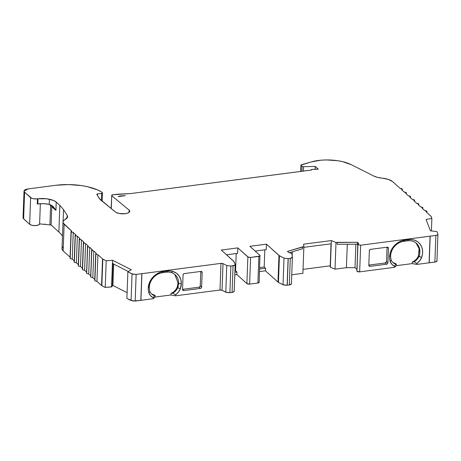 <?xml version="1.0" encoding="UTF-8"?>
<svg xmlns="http://www.w3.org/2000/svg" width="461" height="461" viewBox="0 0 461 461"><rect width="100%" height="100%" fill="white"/><g stroke="black" fill="none" stroke-linecap="round" stroke-linejoin="round"><path stroke-width="0.69" d="M151.542 293.87L155.132 295.455L154.423 295.639A10.096 8.546 -48 0 1 151.807 294.124A10.096 8.546 -48 0 1 149.888 291.34L148.903 293.006L148.361 290.655L148.24 288.177L149.329 287.186A13.859 11.732 -48 0 1 162.52 272.693L166.335 272.197A13.859 11.732 -48 0 1 171.302 272.578A13.859 11.732 -48 0 0 166.335 272.197L167.228 271.01L160.549 272.163L155.196 275.05L152.908 277.176L149.566 282.38L148.24 288.177L149.329 287.186A13.859 11.732 132 0 0 149.888 291.34L148.903 293.006A15.939 13.49 -48 0 1 148.24 288.177L149.329 287.186A13.859 11.732 132 0 0 149.888 291.34L148.903 293.006L150.655 295.829L153.294 297.789A12.176 10.303 -48 0 1 148.903 293.006A15.939 13.49 -48 0 1 148.24 288.177A15.939 13.49 -48 0 1 163.413 271.506L162.52 272.693L166.335 272.197A13.859 11.732 -48 0 1 171.302 272.578A13.859 11.732 -48 0 1 175.145 274.744A13.859 11.732 -48 0 1 178.586 283.382A13.859 11.732 -48 0 1 177.715 287.722A10.096 8.546 -48 0 1 172.869 293.213L171.031 293.369C173.843 292.124 175.889 290.078 177.168 287.226L177.715 287.722A10.096 8.546 -48 0 1 172.869 293.213L171.031 293.369C173.843 292.124 175.889 290.078 177.168 287.226L180.291 288.92A12.176 10.303 -48 0 1 175.56 294.861L175.526 295.812L170.973 294.988L171.031 293.369L170.973 294.988L171.031 293.369L172.869 293.213L175.56 294.861L175.526 295.812L170.973 294.988L155.069 297.057L155.109 296.095L155.069 297.057L170.973 294.988L155.069 297.057L155.109 296.095L155.069 297.057L153.259 298.705L155.069 297.057L153.259 298.705L135.171 301.062L136.145 274.416L132.059 273.897L131.08 300.543L126.896 298.428L127.876 271.783L126.896 298.428L131.08 300.543L135.171 301.062L136.145 274.416L141.815 273.678L140.836 300.324L132.952 301.056L126.896 298.428L127.876 271.783L132.059 273.897L131.08 300.543L135.171 301.062L136.145 274.416L141.913 273.667L140.939 300.313L135.171 301.062M392.905 262.511L396.397 264.049L395.688 264.228A10.096 8.546 -48 0 1 393.124 262.724A10.096 8.546 -48 0 1 391.205 259.946L390.219 261.612L389.678 259.261L389.557 256.783L390.646 255.792A13.859 11.732 132 0 0 391.205 259.946L390.219 261.612A15.939 13.49 -48 0 1 389.557 256.783L390.646 255.792A13.859 11.732 132 0 0 391.205 259.946L390.219 261.612L391.954 264.412L394.558 266.372A12.176 10.303 -48 0 1 390.219 261.612A15.939 13.49 -48 0 1 389.557 256.783A15.939 13.49 -48 0 1 398.932 242.048A15.939 13.49 -48 0 1 404.729 240.112L403.836 241.293L407.651 240.798A13.859 11.732 -48 0 1 416.462 243.35A13.859 11.732 -48 0 1 419.032 256.328A10.096 8.546 -48 0 1 414.134 261.848L412.295 261.998C415.131 260.753 417.193 258.702 418.479 255.832L419.032 256.328A10.096 8.546 -48 0 1 414.134 261.848L412.295 261.998C415.131 260.753 417.193 258.702 418.479 255.832L419.124 248.71L416.047 242.993L419.124 248.71L418.479 255.832L421.608 257.526A12.176 10.303 -48 0 1 416.819 263.508L414.134 261.848L412.295 261.998L412.238 263.6L412.272 262.637L412.238 263.6L416.79 264.424L416.819 263.508L414.134 261.848A10.096 8.546 -48 0 0 419.032 256.328L421.608 257.526L422.501 253.994L422.57 250.479L421.809 247.188L420.265 244.307L418.023 241.996L415.211 240.394L411.99 239.582L408.544 239.616A15.939 13.49 -48 0 1 421.608 257.526A12.176 10.303 -48 0 1 416.819 263.508L419.631 260.834L421.608 257.526L419.032 256.328A13.859 11.732 -48 0 0 407.651 240.798L408.544 239.616L404.729 240.112L403.836 241.293A13.859 11.732 -48 0 0 398.794 242.982A13.859 11.732 -48 0 1 403.836 241.293L407.651 240.798L408.544 239.616L401.779 240.792L398.932 242.048L395.227 244.762L392.276 248.335L390.329 252.455L389.557 256.783L390.646 255.792A13.859 11.732 -48 0 1 398.794 242.982L398.932 242.048A15.939 13.49 -48 0 1 404.729 240.112L403.836 241.293L407.651 240.798A13.859 11.732 -48 0 1 419.032 256.328L418.479 255.832L419.297 249.718M311.129 170.086L131.108 193.505L311.25 170.069L311.313 169.59L312.322 169.36L311.25 170.046L131.108 193.505L112.836 194.749C111.764 194.951 111.401 195.28 111.752 195.741L111.101 208.487M74.204 260.88L72.268 259.134L70.222 258.598L72.268 259.134L74.204 260.88L72.268 259.134L73.241 232.488L71.034 231.629L70.049 258.275A2.08 0.778 2.1 0 0 70.222 258.598L71.196 231.952L71.691 231.088L64.131 224.265A13.859 5.192 -177.9 0 1 63.001 222.104A13.859 5.192 -177.9 0 1 65.295 219.384L67.387 217.477L67.197 215.345L67.594 216.664L65.295 219.384L63.774 220.485L63.053 221.718L63.174 223.003L71.691 231.088L71.075 231.48L71.196 231.952L71.691 231.088L64.131 224.265A13.859 5.192 -177.9 0 1 65.295 219.384C67.45 218.186 68.084 216.837 67.197 215.345L67.104 217.944L67.197 215.345L63.52 209.582L63.076 221.626L63.52 209.582L67.197 215.345L67.104 217.944M330.214 266.942L330.37 267.219L330.549 266.81L330.226 267.132L331.344 240.573L335.994 242.509L335.014 269.155L330.37 267.219L331.344 240.573L303.592 244.18L303.874 246.687L303.592 244.18L331.344 240.573L335.994 242.509L335.014 269.155L330.37 267.219L331.344 240.573L335.994 242.509L337.262 242.342L337.193 244.267L357.367 244.238L357.436 242.313L358.6 243.362L358.341 243.915L358.693 243.662L357.932 244.728L357.788 244.416M78.312 264.585L76.376 262.839L74.33 262.309L76.376 262.839L78.312 264.585L76.376 262.839L77.356 236.193L75.149 235.34L74.163 261.986L75.31 235.663L75.806 234.799L73.241 232.488L75.806 234.799L75.183 235.185L75.31 235.663L75.806 234.799L73.241 232.488L71.196 231.952L70.095 258.125M82.427 268.296L80.491 266.55L78.445 266.014L80.491 266.55L82.427 268.296L80.491 266.55L81.464 239.904L79.257 239.046L78.272 265.692L79.419 239.368L79.914 238.504L77.356 236.193L79.914 238.504L79.298 238.896L79.419 239.368L79.914 238.504L77.356 236.193L75.31 235.663L74.209 261.836M94.73 280.524L95.704 253.878M94.764 280.374L95.865 254.201L97.911 254.731L95.865 254.201L94.891 280.847L96.937 281.383L97.911 254.731L102.538 258.909L106.203 260.805L112.547 260.258L111.574 286.903L105.229 287.451L101.841 285.739L102.82 259.088L106.203 260.805L105.229 287.451L101.841 285.739L102.82 259.088L102.538 258.909L101.841 285.739L102.82 259.088L102.538 258.909L101.564 285.555L96.937 281.383L97.911 254.731L102.538 258.909L101.564 285.555L96.937 281.383L94.891 280.847L96.937 281.383L97.911 254.731L95.865 254.201L96.361 253.337L93.802 251.026L91.595 250.167L90.777 277.142L91.756 250.49L92.252 249.626L89.688 247.321L87.481 246.462L86.668 273.431L87.642 246.785L88.137 245.92L85.579 243.61L83.372 242.751M82.392 269.403L83.533 243.074L84.029 242.209L81.464 239.904L84.029 242.209L83.406 242.601L83.533 243.074L84.029 242.209L81.464 239.904L79.419 239.368L78.318 265.542M90.65 275.713L88.714 273.967L90.65 275.713L88.714 273.967L89.688 247.321L92.252 249.626L91.63 250.018L91.756 250.49L92.252 249.626L89.688 247.321L87.642 246.785L87.521 246.312L88.137 245.92L85.579 243.61L83.533 243.074L82.554 269.725L84.599 270.255L85.579 243.61L88.137 245.92L87.642 246.785L86.668 273.431L88.714 273.967L89.688 247.321L87.642 246.785L86.541 272.958M94.759 279.418L92.822 277.672L90.777 277.142L92.822 277.672L94.759 279.418L92.822 277.672L93.802 251.026L96.361 253.337L95.738 253.729L95.865 254.201L96.361 253.337L93.802 251.026L91.756 250.49L90.777 277.142L92.822 277.672L93.802 251.026L91.756 250.49L90.65 276.663M86.535 272.002L84.599 270.255L86.535 272.002L84.599 270.255L85.579 243.61L83.533 243.074L82.427 269.247M436.97 260.961L437.915 234.107L436.936 231.572L430.436 230.823L426.068 219.471L431.871 218.433L431.41 230.932L431.871 218.433L431.081 216.382L426.304 212.008L426.961 211.466L424.754 210.608L422.195 208.303L422.852 207.761L420.645 206.903L418.081 204.592L418.738 204.05L416.531 203.197L413.972 200.887L414.629 200.345L412.422 199.486L409.858 197.175L410.515 196.64L408.308 195.781L405.749 193.47L406.406 192.929L404.199 192.07L401.635 189.765L402.292 189.223L400.085 188.365L392.524 181.542A13.859 5.192 -177.9 0 0 382.181 178.153C378.746 177.808 375.922 177.087 373.721 176.004L351.034 164.583A27.718 10.384 -177.9 0 0 311.336 161.897L301.379 164.779L301.01 165.366L302.099 166.352L301.92 171.279M80.491 266.55L81.464 239.904L79.419 239.368L78.445 266.014L80.491 266.55L81.464 239.904M289.347 252.755L302.531 248.779L289.347 252.755L302.531 248.779L302.6 246.854L287.474 251.418L288.638 252.467L291.784 253.337L288.638 252.467L291.784 253.337L292.383 257.134L291.859 257.866L290.292 258.327L289.318 284.973L287.243 285.244L288.223 258.592L290.292 258.327L292.383 257.134L291.784 253.337L292.383 257.215L291.41 283.861L290.885 284.518L289.318 284.973L291.404 283.78M102.82 259.088L106.203 260.805L105.229 287.451L101.564 285.555L96.937 281.383M303.413 171.089L303.574 166.709L303.413 171.089L303.574 166.709L315.249 166.438L315.145 169.296L315.249 166.438L318.263 169.152L312.322 169.36L317.629 169.239L312.322 169.36L311.25 170.046M290.292 258.327L289.318 284.973L287.128 285.255L288.108 258.609L290.292 258.327L289.318 284.973L287.243 285.244L288.223 258.592L290.292 258.327L292.383 257.134M106.203 260.805L112.547 260.258L112.432 263.467L111.574 286.903L105.229 287.451L106.203 260.805L112.547 260.258L131.287 269.743L127.876 271.783L131.287 269.743L112.547 260.258L131.287 269.743L127.876 271.783L132.059 273.897L131.08 300.543M112.547 260.258L111.574 286.903L112.023 286.754L105.229 287.451M76.376 262.839L77.356 236.193L75.31 235.663L74.33 262.309L76.376 262.839L77.356 236.193M235.15 264.66L235.122 264.453C235.237 265.087 234.551 265.524 233.064 265.772L232.09 292.418L229.889 292.706L230.863 266.055L233.064 265.772L232.09 292.418C233.577 292.17 234.263 291.732 234.142 291.104L233.012 292.228L229.889 292.706L230.863 266.055L226.777 265.542L225.798 292.188L229.889 292.706L226.605 292.493L222.041 290.286L223.015 263.634L226.777 265.542L225.798 292.188L222.041 290.286L223.015 263.634L226.777 265.542L225.798 292.188L229.889 292.706L230.863 266.055L233.064 265.772L232.09 292.418L229.889 292.706M347.283 244.255L346.424 267.674L347.283 244.255L346.424 267.674L355.016 267.657L356.866 269.328L355.016 267.657L355.875 244.244M111.28 208.631L111.752 195.741L111.28 208.631L111.752 195.741L129.126 210.107L129.045 212.406L129.126 210.107A7.537 2.824 -177.9 0 1 129.737 211.276A7.537 2.824 -177.9 0 1 123.681 213.818A7.537 2.824 -177.9 0 1 115.296 211.904L99.472 198.737L96.764 194.363L97.363 193.937L97.317 195.257L97.363 193.937L101.651 193.378L101.385 200.564M97.317 195.257L97.363 193.937L96.735 194.288M315.249 166.438L303.574 166.709L302.099 166.352L303.574 166.709L315.249 166.438L318.263 169.152L317.629 169.239L318.263 169.152L315.249 166.438L315.145 169.296M434.879 262.067C436.371 261.825 437.057 261.387 436.936 260.753L435.806 261.877L429.214 262.805L430.194 236.159L435.858 235.421L434.879 262.067L429.093 262.822L430.073 236.176L435.858 235.421L434.879 262.067L429.214 262.805L430.194 236.159L435.858 235.421L434.879 262.067M431.41 230.932L431.871 218.433L426.068 219.471L430.436 230.823L436.936 231.572L437.915 234.107C438.031 234.735 437.345 235.179 435.858 235.421L437.512 234.914L437.915 234.107L436.936 231.572L430.436 230.823L426.068 219.471L431.871 218.433L430.931 216.18L426.304 212.008L426.926 211.616L426.8 211.144L424.754 210.608L422.195 208.303L422.812 207.911L422.691 207.438L420.645 206.903L418.081 204.592L418.703 204.2L418.576 203.727L416.531 203.197L413.972 200.887L414.595 200.495L414.468 200.022L412.422 199.486L409.858 197.175L410.48 196.789L410.353 196.311L408.308 195.781L405.749 193.47L406.372 193.078L406.245 192.606L404.199 192.07L401.635 189.765L402.257 189.373L402.13 188.901L400.085 188.365L392.524 181.542L388.387 179.392L382.181 178.153C378.746 177.808 375.922 177.087 373.721 176.004L351.034 164.583L342.569 161.65L337.446 160.682L326.44 159.938L321 160.192L311.336 161.897L300.9 165.153M287.128 285.255L288.108 258.609L284.022 258.091L283.042 284.742L287.128 285.255L283.849 285.042L278.45 282.414L279.424 255.769L284.022 258.091L283.042 284.742L278.45 282.414L279.424 255.769L278.963 255.463L277.983 282.109A3.463 1.297 2.1 0 0 278.45 282.414L279.424 255.769L284.022 258.091L283.042 284.742L287.128 285.255L288.223 258.592L287.243 285.244M291.744 274.785L302.894 273.333L291.744 274.785L302.894 273.333L303.874 246.687L302.6 246.854L302.531 248.779L302.6 246.854L303.874 246.687L302.894 273.333L303.874 246.687L303.592 244.18L331.344 240.573M292.199 255.699L292.337 251.856M113.711 264.113L112.928 285.492L113.711 264.113L112.928 285.492L112.092 285.716L112.928 285.492L127.109 292.672L112.928 285.492L112.092 285.716M50.641 204.834L49.915 224.743L50.641 204.834L49.915 224.743L51.131 225.02L51.799 206.724L51.361 205.208M62.483 236.141A69.3 25.96 2.1 0 0 58.87 231.998A69.3 25.96 2.1 0 1 62.483 236.141A69.3 25.96 2.1 0 0 58.87 231.998L59.844 205.352L63.52 209.582L59.844 205.352L56.219 202.079L53.459 200.443L46.642 198.777L38.015 198.795A13.859 5.192 -177.9 0 1 49.413 199.227L49.223 204.361A13.859 5.192 -177.9 0 0 37.825 203.929A13.859 5.192 -177.9 0 1 49.223 204.361L53.343 206.741L55.914 210.429L56.219 202.079C54.957 200.91 52.687 199.959 49.413 199.227L49.223 204.361L43.547 203.687L37.825 203.929L38.015 198.795L37.45 198.864L37.26 204.004L37.825 203.929L38.015 198.795L37.45 198.864L37.26 204.004L37.825 203.929L37.26 204.004L37.45 198.864C34.431 199.135 32.155 198.72 30.622 197.631L29.642 224.282A5.198 1.948 2.1 0 0 35.376 225.602A5.198 1.948 2.1 0 0 39.606 223.89L51.131 225.02L51.799 206.724L55.914 210.429L56.219 202.079L59.844 205.352L58.87 231.998L51.131 225.02L51.799 206.724L55.914 210.429L56.219 202.079L59.844 205.352L58.87 231.998L51.131 225.02L39.606 223.89L40.349 203.704L39.606 223.89L38.355 225.054L35.376 225.602L31.976 225.302L29.642 224.282A5.198 1.948 2.1 0 0 35.376 225.602A5.198 1.948 2.1 0 0 39.606 223.89L40.349 203.704M102.475 192.929L101.553 191.978A36.92 13.83 -177.9 0 0 56.138 185.259L28.213 188.895L24.035 191.113L24.594 192.197L30.622 197.631L29.642 224.282L23.615 218.842L24.594 192.197L30.622 197.631L29.642 224.282L23.2 218.347L23.54 216.854M102.377 192.715L101.651 193.378L102.388 193.113L102.377 192.715L101.553 191.978L97.611 189.938L87.388 186.693L81.418 185.587L68.666 184.579L56.138 185.259L28.213 188.895L24.519 190.203L24.03 191.229L24.594 192.197C23.309 190.647 24.514 189.546 28.213 188.895L56.138 185.259A36.92 13.83 -177.9 0 1 101.553 191.978L102.377 192.715L101.651 193.378L97.363 193.937L101.651 193.378M300.785 171.429L301.01 165.366L300.785 171.429L301.01 165.366L302.099 166.352L303.574 166.709M357.776 244.416L356.952 271.373L357.811 244.29L358.6 243.362L358.583 243.788M368.829 265.092L385.212 262.96L368.829 265.092L385.212 262.96L386.583 264.199L370.045 266.349A1.389 1.176 -48 0 1 368.823 265.231L369.163 266.089L370.045 266.349A1.389 1.176 -48 0 1 368.823 265.231L369.353 250.784A1.389 1.176 -48 0 1 370.673 249.332L369.757 249.827L369.353 250.784L368.823 265.231L369.353 250.784A1.389 1.176 -48 0 1 370.673 249.332L387.211 247.182A1.389 1.176 -48 0 1 388.433 248.3L387.194 247.182L388.433 248.3L388.093 247.442L387.211 247.182L370.673 249.332L387.211 247.182A1.389 1.176 -48 0 1 388.433 248.3L387.194 247.182M386.07 262.528L386.531 261.514L387.056 247.2L386.531 261.514L387.903 262.747A1.389 1.176 -48 0 1 386.583 264.199L370.045 266.349L368.823 265.242M259.693 267.599L264.188 267.011L259.693 267.599L264.188 267.011L265.559 268.25L259.641 269.017L265.559 268.25L265.467 270.814L259.543 271.587M259.151 282.339L257.895 283.025L249.626 284.103L250.605 257.451L258.875 256.379L257.895 283.025A2.08 0.778 2.1 0 0 259.151 282.363L259.958 255.388C260.309 255.849 259.952 256.178 258.875 256.379L257.895 283.025L249.626 284.103L250.605 257.451L247.874 256.961L246.894 283.607A2.08 0.778 2.1 0 0 249.626 284.103L246.894 283.607L236.845 274.543L234.787 274.808M230.863 266.055L226.777 265.542L230.863 266.055L234.718 265.265L235.122 264.453L234.05 261.669L221.28 250.046L233.802 261.335L235.122 264.453L233.802 261.335L221.28 250.046L237.818 247.891L247.874 256.961L246.894 283.607L236.845 274.543L236.937 271.973L234.88 272.238L236.937 271.973L236.845 274.543L236.937 271.973L234.88 272.238M234.931 270.82L235.565 270.734L234.931 270.82L235.565 270.734L236.937 271.973L235.565 270.734L236.199 253.538L235.565 270.734L236.937 271.973M149.888 291.34A10.096 8.546 -48 0 0 154.423 295.639L153.34 297.702L154.423 295.639L155.132 295.455L155.109 296.095L155.132 295.455L154.423 295.639A10.096 8.546 -48 0 1 149.888 291.34A13.859 11.732 132 0 1 149.329 287.186A13.859 11.732 -48 0 1 162.52 272.693L166.335 272.197L167.228 271.01A15.939 13.49 -48 0 1 172.938 271.454A15.939 13.49 -48 0 1 181.317 283.872L178.586 283.382A13.859 11.732 -48 0 0 171.302 272.578L172.938 271.454L171.302 272.578A13.859 11.732 -48 0 1 178.586 283.382A13.859 11.732 -48 0 1 177.715 287.722L177.168 287.226L178.038 282.887L177.168 287.226L178.038 282.887L174.973 274.6M396.397 264.049L396.339 265.669L396.397 264.049L395.688 264.228L396.397 264.049L396.339 265.669L412.238 263.6L416.79 264.424L416.819 263.508L414.134 261.848M356.866 269.328L355.016 267.657L346.424 267.674L335.014 269.155L330.37 267.219M303.038 269.357L330.214 265.824M182.55 289.329L198.939 287.197L182.55 289.329L198.939 287.197L199.849 286.702L200.258 285.745L200.783 271.437L200.258 285.745L201.63 286.984A1.389 1.176 -48 0 1 200.31 288.436L183.772 290.586A1.389 1.176 -48 0 1 182.544 289.468L183.772 290.586A1.389 1.176 -48 0 1 182.544 289.468L183.772 290.586L182.884 290.326L182.544 289.468L183.772 290.586L200.31 288.436L201.221 287.941L201.63 286.984L202.16 272.537L200.921 271.42L202.16 272.537L201.82 271.679L200.933 271.42A1.389 1.176 -48 0 1 202.16 272.537L200.921 271.42M119.86 195.948L119.843 196.386L119.86 195.948L125.38 195.666L118.241 196.593L119.86 195.948L125.38 195.666L118.241 196.593L119.86 195.948L118.241 196.593L125.38 195.666L119.86 195.948L119.843 196.386M112.432 263.467L128.325 271.512M72.268 259.134L73.241 232.488L71.196 231.952L70.222 258.598L72.268 259.134L73.241 232.488M52.98 206.401L55.914 210.429L51.799 206.707M24.03 191.113L23.05 217.759A6.932 2.593 2.1 0 0 23.615 218.842L24.594 192.197L31.711 198.27L33.474 198.76L37.45 198.864C34.431 199.135 32.155 198.72 30.622 197.631M391.205 259.946L391.205 259.946A10.096 8.546 -48 0 0 395.688 264.228L394.558 266.372L395.688 264.228A10.096 8.546 -48 0 1 391.205 259.946A13.859 11.732 132 0 1 390.646 255.792A13.859 11.732 -48 0 1 398.794 242.982L398.932 242.048L398.794 242.982A13.859 11.732 -48 0 1 403.836 241.293M396.339 265.669L394.524 267.317L396.339 265.669L412.238 263.6L396.339 265.669L394.524 267.317L394.558 266.372A12.176 10.303 -48 0 1 390.219 261.612M395.688 264.228L394.558 266.372L394.524 267.317L359.666 271.852L356.952 271.373A2.08 0.778 2.1 0 0 359.666 271.852L360.646 245.206L357.932 244.728L358.341 243.915M356.837 270.935L357.932 244.728L360.646 245.206L430.188 236.159L429.214 262.805L416.79 264.424L416.819 263.508M386.583 264.199L385.212 262.96L386.531 261.514L385.212 262.96L386.583 264.199L387.499 263.704L387.903 262.747L388.433 248.3L387.903 262.747A1.389 1.176 -48 0 1 386.583 264.199L370.045 266.349M387.056 247.2L386.531 261.514L387.903 262.747L388.433 248.3M303.851 247.344L331.228 243.783M226.547 254.795L237.617 253.354L237.818 247.891L221.28 250.046L237.818 247.891L237.617 253.354L226.547 254.795L237.617 253.354L237.818 247.891L248.335 257.226L250.605 257.451L258.875 256.379L257.895 283.025L249.626 284.103L250.605 257.451L259.981 255.988L259.958 255.388L249.902 246.324L259.958 255.388L249.902 246.324L266.441 244.169L266.239 249.626L255.169 251.066L266.239 249.626L266.441 244.169L278.963 255.463L277.983 282.109A3.463 1.297 2.1 0 0 278.45 282.414L283.042 284.742M265.559 268.25L264.188 267.011L264.821 249.81L264.188 267.011L265.559 268.25L265.467 270.814L277.983 282.109L265.467 270.814L265.559 268.25L259.641 269.017M178.586 283.382L181.317 283.872L178.586 283.382A13.859 11.732 -48 0 1 177.715 287.722A10.096 8.546 -48 0 1 172.869 293.213L175.56 294.861L178.338 292.205L180.291 288.92L181.317 283.872A15.939 13.49 -48 0 1 180.291 288.92A12.176 10.303 -48 0 1 175.56 294.861L175.526 295.812L170.973 294.988M177.715 287.722L180.291 288.92L177.715 287.722M171.302 272.578L172.938 271.454A15.939 13.49 -48 0 1 181.317 283.872L180.856 279.712L179.196 276.058L176.482 273.223L172.938 271.454L170.155 270.93L163.413 271.506L162.52 272.693A13.859 11.732 -48 0 0 149.329 287.186M154.423 295.639L153.294 297.789L153.259 298.705L140.841 300.324L141.815 273.678L140.939 300.313L141.913 273.667L220.975 263.381A1.735 0.651 -177.9 0 1 223.015 263.634L220.975 263.381A1.735 0.651 -177.9 0 1 223.015 263.634L226.777 265.542M148.903 293.006A12.176 10.303 -48 0 0 153.294 297.789L153.259 298.705L140.939 300.313M225.798 292.188L222.041 290.286A1.735 0.651 2.1 0 0 219.995 290.027L220.975 263.381L219.995 290.027L175.526 295.812L219.995 290.027L220.975 263.381L141.913 273.667L220.975 263.381M355.016 267.657L346.424 267.674L335.014 269.155L335.994 242.509L337.262 242.342L337.193 244.267L357.367 244.238L357.436 242.313L337.262 242.342L337.193 244.267L357.367 244.238L357.436 242.313L358.6 243.362L357.436 242.313L335.994 242.509M223.015 263.634L222.041 290.286L219.995 290.027L175.526 295.812M88.714 273.967L86.668 273.431L88.714 273.967L89.688 247.321M84.599 270.255L82.554 269.725L84.599 270.255L85.579 243.61M70.089 257.169L63.151 250.917L70.089 257.169L63.151 250.917L62.195 249.655L62.074 248.364M45.184 224.052L44.867 224.023M182.544 289.468L183.075 275.021A1.389 1.176 -48 0 1 184.394 273.569L183.484 274.065L183.075 275.021L182.544 289.468L183.075 275.021A1.389 1.176 -48 0 1 184.394 273.569L200.933 271.42A1.389 1.176 -48 0 1 202.16 272.537L201.63 286.984A1.389 1.176 -48 0 1 200.31 288.436L183.772 290.586M200.783 271.437L200.258 285.745A1.389 1.176 132 0 1 198.939 287.197L200.31 288.436L198.939 287.197A1.389 1.176 132 0 0 200.258 285.745L201.63 286.984L202.16 272.537M63.307 246.675A13.859 5.192 -177.9 0 0 63.151 250.917L64.131 224.265L63.151 250.917A13.859 5.192 -177.9 0 1 62.022 248.75L63.001 222.104M56.219 202.079C54.957 200.91 52.687 199.959 49.413 199.227L49.223 204.361L51.476 205.278L53.343 206.741M394.558 266.372L394.524 267.317L359.666 271.852L360.646 245.206L430.188 236.159M429.208 262.805L430.073 236.176L429.093 262.822L416.79 264.424L412.238 263.6M302.6 246.854L287.474 251.418L288.638 252.467L287.474 251.418L303.874 246.687M288.108 258.609L284.022 258.091L288.223 258.592M284.022 258.091L278.963 255.463L277.983 282.109A3.463 1.297 2.1 0 0 278.45 282.414M255.169 251.066L266.239 249.626L266.441 244.169L249.902 246.324L266.441 244.169L279.424 255.769M132.059 273.897L136.145 274.416L132.866 274.203L127.876 271.783M96.764 194.363L100.227 199.619L116.011 212.412L119.428 213.541L125.19 213.691L127.611 213.143L129.207 212.267L129.737 211.201L129.126 210.107A7.537 2.824 -177.9 0 1 125.19 213.691A7.537 2.824 -177.9 0 1 115.296 211.904L100.227 199.619L96.764 194.363L97.363 193.937M129.126 210.107L111.752 195.741C111.401 195.28 111.764 194.951 112.836 194.749L131.108 193.505L116.656 194.254L111.729 195.141L111.752 195.741L129.126 210.107L129.045 212.406M302.099 166.352L301.01 165.366L301.379 164.779L311.336 161.897A27.718 10.384 -177.9 0 1 351.034 164.583L373.721 176.004L377.49 177.358L382.181 178.153A13.859 5.192 -177.9 0 1 392.524 181.542L400.085 188.365C402.257 188.612 402.776 189.079 401.635 189.765L404.199 192.07C406.372 192.323 406.884 192.79 405.749 193.47L408.308 195.781C410.48 196.029 410.999 196.495 409.858 197.175L412.422 199.486C414.589 199.74 415.107 200.207 413.972 200.887L416.531 203.197C418.703 203.445 419.222 203.912 418.081 204.592L420.645 206.903C422.812 207.156 423.331 207.617 422.195 208.303L424.754 210.608C426.926 210.861 427.445 211.328 426.304 212.008L430.931 216.18L431.871 218.433M70.245 257.964A2.08 0.778 2.1 0 0 70.222 258.598M330.226 267.132L331.084 243.8M92.822 277.672L93.802 251.026M97.911 254.731L102.538 258.909M437.915 234.107C438.031 234.735 437.345 235.179 435.858 235.421M235.122 264.453C235.237 265.087 234.551 265.524 233.064 265.772M390.646 255.792A13.859 11.732 -48 0 1 398.794 242.982M394.524 267.317L359.666 271.852A2.08 0.778 2.1 0 1 356.952 271.373L357.932 244.728L360.646 245.206L430.073 236.176M178.038 282.887L174.869 274.502M136.145 274.416L141.815 273.678L140.836 300.324M346.424 267.674L335.014 269.155M155.132 295.455L155.109 296.095M112.928 285.492L127.109 292.672M58.87 231.998L51.131 225.02M59.844 205.352L63.52 209.582L63.076 221.626M49.223 204.361L54.83 208.528M23.69 216.722A6.932 2.593 2.1 0 0 23.615 218.842L24.594 192.197M407.651 240.798L408.544 239.616A15.939 13.49 -48 0 1 421.608 257.526M408.544 239.616L404.729 240.112M389.557 256.783A15.939 13.49 -48 0 1 398.932 242.048M359.666 271.852L360.646 245.206M386.531 261.514L387.903 262.747M259.958 255.388C260.309 255.849 259.952 256.178 258.875 256.379M257.895 283.025A2.08 0.778 2.1 0 0 258.984 282.034M264.188 267.011L264.821 249.81M250.605 257.451L247.874 256.961L246.894 283.607A2.08 0.778 2.1 0 0 249.626 284.103M235.565 270.734L236.199 253.538M172.869 293.213L175.56 294.861M181.317 283.872A15.939 13.49 -48 0 1 180.291 288.92M166.335 272.197L167.228 271.01A15.939 13.49 -48 0 1 172.938 271.454M167.228 271.01L163.413 271.506L162.52 272.693M148.24 288.177A15.939 13.49 -48 0 1 163.413 271.506M153.294 297.789L153.259 298.705M222.041 290.286A1.735 0.651 2.1 0 0 219.995 290.027M429.093 262.822L416.79 264.424M277.983 282.109L265.467 270.814M246.894 283.607L236.845 274.543M29.642 224.282L23.615 218.842M198.939 287.197L200.31 288.436M200.258 285.745L201.63 286.984M63.151 250.917L64.131 224.265M63.52 209.582L67.197 215.345M37.825 203.929L38.015 198.795A13.859 5.192 -177.9 0 1 49.413 199.227M38.015 198.795L37.45 198.864M357.436 242.313L337.262 242.342M266.441 244.169L278.963 255.463M237.818 247.891L247.874 256.961M331.033 243.592L330.174 267.028M95.698 253.873L94.718 280.524M83.36 242.751L82.386 269.397M422.818 208.868L422.858 207.778M426.932 212.573L426.972 211.49M418.709 205.157L418.749 204.073M414.595 201.451L414.635 200.362M410.486 197.74L410.526 196.657M112.058 286.673L112.916 263.237M406.372 194.035L406.412 192.946M234.182 291.306L235.156 264.66M102.186 201.215L102.486 192.969M300.664 171.446L300.895 165.176M402.263 190.33L402.303 189.24"/></g></svg>
